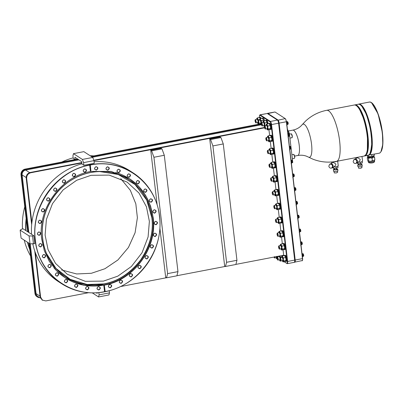 <?xml version="1.0" encoding="UTF-8"?>
<svg xmlns="http://www.w3.org/2000/svg" width="403" height="403" viewBox="0 0 403 403"><rect width="100%" height="100%" fill="white"/><g stroke="black" fill="none" stroke-linecap="round" stroke-linejoin="round"><path stroke-width="0.6" d="M73.472 153.649L82.408 159.432L92.781 157.437L83.844 151.654L73.472 153.649L72.933 155.739L73.24 158.384L74.998 159.523M82.408 159.432L83.572 162.631L93.944 160.636L92.781 157.437M75.139 159.497L74.872 157.241L81.693 161.658L81.975 164.036L83.884 165.275L83.572 162.631M83.884 165.275L94.257 163.28L93.944 160.636M33.827 235.74L34.759 243.674L30.018 243.87L21.082 238.082L20.15 230.153L21.888 229.1L23.188 228.854L33.827 235.74L32.532 235.992L33.464 243.921M32.532 235.992L29.087 235.936L20.15 230.153M30.018 243.87L29.087 235.936M269.285 123.842L268.917 123.55L269.703 123.328A3.093 0.856 79.1 0 1 271.249 126.985A3.093 0.856 79.1 0 1 270.871 129.403L269.919 129.388M269.083 123.449L269.315 123.509C269.919 124.064 270.358 125.262 270.625 127.106C270.781 128.879 270.579 129.665 270.015 129.464M270.68 135.685L270.307 135.398L271.098 135.176A3.093 0.856 79.1 0 1 272.64 138.834A3.093 0.856 79.1 0 1 272.267 141.251L271.315 141.236M270.473 135.297L270.71 135.353C271.315 135.907 271.748 137.111 272.02 138.954C272.176 140.728 271.97 141.513 271.41 141.312M272.181 148.485L271.813 148.198L272.599 147.977A3.093 0.856 79.1 0 1 274.146 151.634A3.093 0.856 79.1 0 1 273.768 154.052L272.816 154.037M271.98 148.097L272.211 148.153C272.816 148.707 273.254 149.911 273.521 151.755C273.677 153.528 273.476 154.314 272.912 154.112M273.798 162.238L273.43 161.951L274.216 161.729A3.093 0.856 79.1 0 1 275.758 165.386A3.093 0.856 79.1 0 1 275.385 167.804L274.433 167.789M273.592 161.845L273.828 161.905C274.433 162.459 274.866 163.658 275.138 165.507C275.294 167.28 275.088 168.061 274.529 167.865M275.42 176.046L275.048 175.753L275.838 175.532A3.093 0.856 79.1 0 1 277.38 179.189A3.093 0.856 79.1 0 1 277.007 181.607L276.055 181.592M275.214 175.653L275.45 175.713C276.055 176.267 276.488 177.466 276.76 179.31C276.916 181.083 276.71 181.869 276.151 181.667M277.037 189.818L276.67 189.526L277.455 189.304A3.093 0.856 79.1 0 1 279.002 192.966A3.093 0.856 79.1 0 1 278.624 195.379L277.672 195.364M276.831 189.425L277.068 189.486C277.672 190.04 278.105 191.239 278.377 193.082C278.533 194.856 278.327 195.641 277.768 195.44M278.654 203.591L278.287 203.298L279.072 203.077A3.093 0.856 79.1 0 1 280.619 206.739A3.093 0.856 79.1 0 1 280.241 209.152L279.289 209.137M278.453 203.198L278.685 203.258C279.289 203.812 279.727 205.011 279.994 206.855C280.15 208.628 279.949 209.414 279.385 209.212M280.276 217.383L279.909 217.096L280.695 216.874A3.093 0.856 79.1 0 1 282.236 220.532A3.093 0.856 79.1 0 1 281.863 222.95L280.911 222.935M280.07 216.99L280.307 217.051C280.911 217.605 281.344 218.804 281.616 220.653C281.773 222.421 281.566 223.207 281.007 223.005M281.893 231.136L281.521 230.848L282.312 230.622A3.093 0.856 79.1 0 1 283.853 234.284A3.093 0.856 79.1 0 1 283.475 236.697L282.528 236.687M281.687 230.743L281.919 230.803C282.523 231.357 282.961 232.556 283.233 234.405C283.385 236.173 283.183 236.959 282.619 236.757M283.395 243.946L283.027 243.659L283.813 243.432A3.093 0.856 79.1 0 1 285.359 247.094A3.093 0.856 79.1 0 1 284.981 249.507L284.029 249.497M283.193 243.553L283.425 243.614C284.029 244.168 284.468 245.367 284.735 247.215C284.891 248.983 284.689 249.769 284.125 249.568M284.79 255.794L284.417 255.502L285.208 255.28A3.093 0.856 79.1 0 1 286.75 258.943A3.093 0.856 79.1 0 1 286.372 261.356L285.425 261.34M284.583 255.401L284.82 255.462C285.42 256.016 285.858 257.215 286.13 259.058C286.281 260.832 286.08 261.618 285.515 261.416M93.844 155.901A65.931 61.261 122.9 0 0 90.146 155.729M94.07 161.729A65.931 61.261 -57.1 0 1 129.922 170.827L133.197 172.947A65.931 61.261 -57.1 0 1 159.598 216.33A65.931 61.261 -57.1 0 1 105.133 291.701L104.241 291.646M73.18 157.855A65.931 61.261 122.9 0 0 61.825 162.056M24.779 206.759A65.931 61.261 122.9 0 0 22.508 228.98M90.222 164.762L90.317 165.018C123.268 157.976 156.349 182.564 159.457 216.416C164.263 249.941 138.289 285.878 105.178 291.535L104.291 285.047L83.683 285.253L65.336 277.914L56.41 270.579L49.297 261.376L44.32 250.706L41.685 239.05C37.373 208.93 60.697 176.64 90.443 171.537L89.693 165.139C56.581 170.796 30.608 206.734 35.414 240.259C38.522 274.105 71.603 298.694 104.553 291.651L104.513 291.822A65.931 61.261 -57.1 0 1 61.538 283.636A65.931 61.261 -57.1 0 1 36.522 217.036A65.931 61.261 -57.1 0 1 89.602 164.882L90.222 164.762A65.931 61.261 -57.1 0 1 133.197 172.947M89.95 164.585L90.932 171.33L90.307 171.451M104.291 285.047L104.861 291.525M267.688 136.733L267.622 136.33L268.005 136.254L269.37 137.826L269.149 139.408L269.723 140.833L268.997 141.393L269.058 141.796L271.018 141.418L271.743 140.864L271.899 138.879L271.743 140.864L271.682 140.461L269.723 140.833M267.416 137.287L267.622 136.33L268.353 135.776L269.149 139.408L268.997 141.393L268.589 141.448L268.967 141.73L268.69 141.508M269.189 149.533L269.128 149.13L269.506 149.055L270.871 150.621L270.655 152.203L271.224 153.634L270.499 154.193L270.564 154.596L272.519 154.218L273.249 153.664L273.4 151.679L273.249 153.664L273.184 153.261L271.224 153.634M268.922 150.087L269.128 149.13L269.854 148.576L270.655 152.203L270.499 154.193L270.091 154.248L270.473 154.53L270.191 154.309M274.045 190.866L273.985 190.458L274.362 190.382L275.728 191.954L275.511 193.536L276.08 194.966L275.355 195.52L275.415 195.923L277.375 195.551L278.1 194.992L278.256 193.007L278.1 194.992L278.04 194.589L276.08 194.966M273.778 191.415L273.985 190.458L274.71 189.904L275.511 193.536L275.355 195.52L274.947 195.581L275.33 195.858L275.048 195.636M278.901 232.183L278.836 231.78L279.219 231.7L280.584 233.272L280.362 234.853L280.936 236.284L280.206 236.838L280.271 237.246L282.231 236.868L282.956 236.309L283.113 234.324L282.956 236.309L282.891 235.906L280.936 236.284M278.629 232.738L278.821 231.801L279.566 231.221L280.362 234.853L280.206 236.838L279.803 236.899L280.181 237.181L279.904 236.954M280.407 244.994L280.342 244.591L280.72 244.51L282.085 246.082L281.868 247.664L282.443 249.094L281.712 249.648L281.778 250.056L283.732 249.679L284.463 249.119L284.619 247.135L284.463 249.119L284.397 248.716L282.443 249.094M280.135 245.548L280.327 244.611L281.067 244.032L281.868 247.664L281.712 249.648L281.304 249.709L281.687 249.991L281.405 249.764M281.798 256.842L281.732 256.439L282.115 256.358L283.48 257.93L283.259 259.512L283.833 260.942L283.102 261.497L283.168 261.905L285.128 261.527L285.853 260.968L286.009 258.983L285.853 260.968L285.787 260.565L283.833 260.942M281.526 257.391L281.717 256.459L282.463 255.88L283.259 259.512L283.102 261.497L282.699 261.557L283.077 261.839L282.8 261.612M109.828 284.357C107.767 285.934 107.903 287.092 110.236 287.828C112.296 286.246 112.16 285.092 109.828 284.357M109.752 284.583A1.496 1.39 122.9 0 0 109.107 287.274A1.496 1.39 122.9 0 0 111.299 286.281A1.496 1.39 122.9 0 0 109.752 284.583M120.709 279.954C118.653 281.531 118.784 282.689 121.117 283.42C123.177 281.843 123.041 280.69 120.709 279.954M120.633 280.176A1.496 1.39 122.9 0 0 119.993 282.871A1.496 1.39 122.9 0 0 122.18 281.873A1.496 1.39 122.9 0 0 120.633 280.176M130.688 273.496C128.633 275.078 128.769 276.231 131.096 276.967C133.156 275.39 133.02 274.231 130.688 273.496M130.612 273.723A1.496 1.39 122.9 0 0 129.973 276.418A1.496 1.39 122.9 0 0 132.159 275.42A1.496 1.39 122.9 0 0 130.612 273.723M139.383 265.239C137.322 266.821 137.458 267.975 139.791 268.71C141.846 267.134 141.715 265.975 139.383 265.239M139.307 265.466A1.496 1.39 122.9 0 0 138.662 268.161A1.496 1.39 122.9 0 0 140.854 267.164A1.496 1.39 122.9 0 0 139.307 265.466M146.455 255.502C144.4 257.079 144.536 258.237 146.863 258.968C148.924 257.391 148.788 256.232 146.455 255.502M146.38 255.724A1.496 1.39 122.9 0 0 145.74 258.419A1.496 1.39 122.9 0 0 147.926 257.421A1.496 1.39 122.9 0 0 146.38 255.724M151.639 244.646C149.578 246.228 149.715 247.382 152.047 248.117C154.102 246.54 153.966 245.382 151.639 244.646M151.563 244.873A1.496 1.39 122.9 0 0 150.918 247.568A1.496 1.39 122.9 0 0 153.11 246.571A1.496 1.39 122.9 0 0 151.563 244.873M154.732 233.1C152.672 234.682 152.808 235.836 155.14 236.571C157.195 234.994 157.059 233.836 154.732 233.1M154.656 233.327A1.496 1.39 122.9 0 0 154.011 236.022A1.496 1.39 122.9 0 0 156.203 235.025A1.496 1.39 122.9 0 0 154.656 233.327M155.613 221.307C153.553 222.884 153.689 224.043 156.021 224.778C158.077 223.197 157.941 222.043 155.613 221.307M155.538 221.534A1.496 1.39 122.9 0 0 154.893 224.224A1.496 1.39 122.9 0 0 157.084 223.227A1.496 1.39 122.9 0 0 155.538 221.534M154.248 209.716C152.193 211.293 152.329 212.452 154.656 213.182C156.717 211.605 156.581 210.452 154.248 209.716M154.173 209.938A1.496 1.39 122.9 0 0 153.533 212.633A1.496 1.39 122.9 0 0 155.724 211.635A1.496 1.39 122.9 0 0 154.173 209.938M150.697 198.77C148.636 200.351 148.772 201.505 151.105 202.241C153.165 200.664 153.029 199.505 150.697 198.77M150.621 198.996A1.496 1.39 122.9 0 0 149.976 201.691A1.496 1.39 122.9 0 0 152.168 200.694A1.496 1.39 122.9 0 0 150.621 198.996M145.09 188.896C143.03 190.478 143.166 191.632 145.498 192.367C147.553 190.79 147.417 189.632 145.09 188.896M145.015 189.123A1.496 1.39 122.9 0 0 144.37 191.818A1.496 1.39 122.9 0 0 146.561 190.821A1.496 1.39 122.9 0 0 145.015 189.123M137.645 180.473C135.584 182.05 135.72 183.209 138.048 183.944C140.108 182.363 139.972 181.209 137.645 180.473M137.569 180.7A1.496 1.39 122.9 0 0 136.924 183.39A1.496 1.39 122.9 0 0 139.116 182.398A1.496 1.39 122.9 0 0 137.569 180.7M128.643 173.819C126.582 175.401 126.718 176.554 129.051 177.29C131.111 175.713 130.975 174.554 128.643 173.819M128.567 174.046A1.496 1.39 122.9 0 0 127.922 176.741A1.496 1.39 122.9 0 0 130.114 175.743A1.496 1.39 122.9 0 0 128.567 174.046M118.437 169.2C116.376 170.776 116.512 171.93 118.845 172.665C120.9 171.089 120.764 169.93 118.437 169.2M118.361 169.421A1.496 1.39 122.9 0 0 117.716 172.116A1.496 1.39 122.9 0 0 119.908 171.119A1.496 1.39 122.9 0 0 118.361 169.421M107.415 166.782C105.354 168.358 105.49 169.512 107.823 170.247C109.878 168.671 109.747 167.512 107.415 166.782M107.339 167.003A1.496 1.39 122.9 0 0 106.694 169.698A1.496 1.39 122.9 0 0 108.886 168.701A1.496 1.39 122.9 0 0 107.339 167.003M96 166.661C93.944 168.237 94.08 169.396 96.408 170.131C98.468 168.55 98.332 167.396 96 166.661M95.924 166.887A1.496 1.39 122.9 0 0 95.284 169.577A1.496 1.39 122.9 0 0 97.476 168.585A1.496 1.39 122.9 0 0 95.924 166.887M84.635 168.847C82.58 170.424 82.711 171.582 85.043 172.313C87.103 170.736 86.967 169.577 84.635 168.847M84.559 169.069A1.496 1.39 122.9 0 0 83.92 171.764A1.496 1.39 122.9 0 0 86.106 170.766A1.496 1.39 122.9 0 0 84.559 169.069M73.754 173.25C71.694 174.826 71.83 175.985 74.162 176.721C76.222 175.139 76.086 173.985 73.754 173.25M73.678 173.476A1.496 1.39 122.9 0 0 73.034 176.166A1.496 1.39 122.9 0 0 75.225 175.169A1.496 1.39 122.9 0 0 73.678 173.476M63.775 179.703C61.714 181.279 61.85 182.438 64.183 183.174C66.238 181.597 66.107 180.438 63.775 179.703M63.699 179.929A1.496 1.39 122.9 0 0 63.054 182.619A1.496 1.39 122.9 0 0 65.246 181.627A1.496 1.39 122.9 0 0 63.699 179.929M55.08 187.959C53.025 189.536 53.161 190.695 55.488 191.43C57.548 189.853 57.412 188.695 55.08 187.959M55.004 188.186A1.496 1.39 122.9 0 0 54.365 190.876A1.496 1.39 122.9 0 0 56.551 189.884A1.496 1.39 122.9 0 0 55.004 188.186M48.007 197.702C45.947 199.278 46.083 200.437 48.415 201.173C50.471 199.591 50.335 198.437 48.007 197.702M47.932 197.928A1.496 1.39 122.9 0 0 47.287 200.618A1.496 1.39 122.9 0 0 49.478 199.626A1.496 1.39 122.9 0 0 47.932 197.928M42.824 208.553C40.768 210.134 40.905 211.288 43.232 212.023C45.292 210.447 45.156 209.288 42.824 208.553M42.748 208.779A1.496 1.39 122.9 0 0 42.108 211.474A1.496 1.39 122.9 0 0 44.295 210.477A1.496 1.39 122.9 0 0 42.748 208.779M39.736 220.098C37.675 221.675 37.811 222.834 40.139 223.569C42.199 221.993 42.063 220.834 39.736 220.098M39.66 220.325A1.496 1.39 122.9 0 0 39.015 223.015A1.496 1.39 122.9 0 0 41.207 222.023A1.496 1.39 122.9 0 0 39.66 220.325M38.849 231.896C36.794 233.473 36.93 234.632 39.257 235.362C41.318 233.785 41.182 232.632 38.849 231.896M38.779 232.118A1.496 1.39 122.9 0 0 38.134 234.813A1.496 1.39 122.9 0 0 40.325 233.816A1.496 1.39 122.9 0 0 38.779 232.118M40.214 243.488C38.154 245.064 38.29 246.223 40.622 246.958C42.678 245.377 42.542 244.223 40.214 243.488M40.139 243.714A1.496 1.39 122.9 0 0 39.494 246.404A1.496 1.39 122.9 0 0 41.685 245.412A1.496 1.39 122.9 0 0 40.139 243.714M43.766 254.429C41.705 256.011 41.841 257.164 44.174 257.9C46.234 256.323 46.098 255.164 43.766 254.429M43.69 254.656A1.496 1.39 122.9 0 0 43.05 257.351A1.496 1.39 122.9 0 0 45.237 256.353A1.496 1.39 122.9 0 0 43.69 254.656M49.373 264.303C47.317 265.884 47.453 267.038 49.781 267.773C51.841 266.197 51.705 265.038 49.373 264.303M49.297 264.529A1.496 1.39 122.9 0 0 48.657 267.224A1.496 1.39 122.9 0 0 50.849 266.227A1.496 1.39 122.9 0 0 49.297 264.529M56.823 272.73C54.763 274.307 54.899 275.466 57.226 276.196C59.286 274.619 59.15 273.466 56.823 272.73M56.747 272.952A1.496 1.39 122.9 0 0 56.103 275.647A1.496 1.39 122.9 0 0 58.294 274.65A1.496 1.39 122.9 0 0 56.747 272.952M65.82 279.38C63.76 280.962 63.896 282.115 66.228 282.851C68.288 281.274 68.152 280.115 65.82 279.38M65.744 279.606A1.496 1.39 122.9 0 0 65.1 282.296A1.496 1.39 122.9 0 0 67.291 281.304A1.496 1.39 122.9 0 0 65.744 279.606M76.026 284.004C73.971 285.581 74.107 286.74 76.434 287.475C78.494 285.898 78.358 284.74 76.026 284.004M75.95 284.231A1.496 1.39 122.9 0 0 75.311 286.921A1.496 1.39 122.9 0 0 77.497 285.929A1.496 1.39 122.9 0 0 75.95 284.231M87.048 286.422C84.993 287.999 85.129 289.158 87.456 289.893C89.516 288.311 89.38 287.158 87.048 286.422M86.972 286.649A1.496 1.39 122.9 0 0 86.333 289.339A1.496 1.39 122.9 0 0 88.519 288.346A1.496 1.39 122.9 0 0 86.972 286.649M98.463 286.543C96.403 288.12 96.539 289.278 98.871 290.009C100.926 288.432 100.79 287.279 98.463 286.543M98.387 286.765A1.496 1.39 122.9 0 0 97.743 289.46A1.496 1.39 122.9 0 0 99.934 288.462A1.496 1.39 122.9 0 0 98.387 286.765M261.592 122.88L262.222 124.618L261.93 125.756C261.22 124.411 261.104 123.449 261.592 122.88L261.774 122.628L262.499 124.623L262.126 125.902M261.643 122.593L263.587 122.275L264.313 124.27L263.975 125.58M262.162 125.927L264.096 125.615M277.068 258.252L276.826 258.489L276.982 256.489L277.148 257.164L277.541 256.867L278.266 258.862L277.894 260.142M279.873 259.849L277.682 259.985C276.987 258.645 276.876 257.688 277.36 257.119L277.994 258.857L277.697 259.995M258.111 120.487L258.363 120.416L259.089 122.411L258.751 123.721L258.504 123.535L257.885 121.807L258.182 120.668L258.812 122.411L258.519 123.545M258.232 120.386L260.177 120.069L260.902 122.064L260.565 123.368M260.696 123.404L258.751 123.721M274.856 256.651L274.519 257.96L273.884 257.084M276.675 256.303L276.337 257.608M276.463 257.643L274.519 257.96M265.844 120.87L266.685 121.414L266.801 122.512L264.842 122.89L264.655 125.781L264.907 125.711L265.637 127.706L265.26 128.985M264.781 125.681L266.726 125.363L267.451 127.358L267.113 128.663M267.239 128.698L265.295 129.01M266.116 137.811L266.751 139.549L266.459 140.687C265.743 139.342 265.632 138.385 266.116 137.811L266.302 137.559L267.028 139.554L266.655 140.833M267.98 137.181L268.841 139.206L268.504 140.511M268.635 140.546L266.69 140.859M267.552 150.43L267.804 150.359L268.529 152.354L268.156 153.634M267.673 150.324L269.617 150.012L270.348 152.007L270.005 153.311M270.136 153.347L268.191 153.659M269.239 164.364L269.421 164.112L270.146 166.107L269.809 167.411L269.577 167.24C268.866 165.895 268.751 164.933 269.239 164.364L269.869 166.101L269.577 167.24M269.29 164.076L271.234 163.764L271.96 165.759L271.622 167.064M271.753 167.094L269.809 167.411M270.861 178.166L271.491 179.904L271.199 181.043C270.489 179.698 270.373 178.741 270.861 178.166L271.043 177.914L271.768 179.909L271.395 181.189M272.72 177.537L273.582 179.562L273.244 180.866M271.431 181.214L273.365 180.902M272.478 191.939L273.108 193.682L272.816 194.815C272.106 193.47 271.99 192.513 272.478 191.939L272.66 191.687L273.385 193.682L273.012 194.961M272.529 191.657L274.473 191.339L275.199 193.334L274.861 194.639M273.048 194.992L274.982 194.674M274.025 205.53L274.277 205.465L275.002 207.454L274.629 208.734M274.146 205.429L276.09 205.112L276.821 207.107L276.478 208.411M276.609 208.447L274.665 208.764M275.647 219.323L275.899 219.257L276.624 221.252L276.251 222.532M277.576 218.874L278.438 220.904L278.1 222.209M276.287 222.557L278.221 222.244M277.259 233.075L277.516 233.01L278.241 235.004L277.863 236.284M277.385 232.974L279.329 232.657L280.055 234.652L279.717 235.962M277.904 236.309L279.838 235.997M278.836 246.072L279.017 245.82L279.742 247.815L279.405 249.119L279.173 248.948C278.463 247.598 278.352 246.641 278.836 246.072L279.47 247.81L279.173 248.948M280.695 245.437L281.561 247.462L281.223 248.772M281.349 248.802L279.405 249.119M280.156 257.734L280.412 257.668L281.138 259.663L280.76 260.942M280.281 257.633L282.226 257.316L282.951 259.31L282.614 260.62M280.8 260.968L282.735 260.65M255.311 119.867L255.945 121.61L255.653 122.749L255.018 121.006L255.094 119.923L255.497 119.615L256.222 121.61L255.86 122.9M257.991 122.411L255.885 122.92M274.584 256.646L274.272 257.774M265.063 128.839C264.353 127.494 264.242 126.537 264.726 125.963L265.36 127.701L265.28 129M267.96 153.488C267.249 152.143 267.139 151.18 267.622 150.611L268.257 152.349L268.176 153.649M274.433 208.593C273.723 207.243 273.612 206.286 274.095 205.711L274.73 207.454L274.65 208.749M276.055 222.385C275.345 221.04 275.229 220.078 275.717 219.509L276.347 221.247L276.267 222.547M277.667 236.138C276.957 234.788 276.846 233.831 277.329 233.261L277.964 234.999L277.884 236.294M280.564 260.796C279.853 259.446 279.742 258.489 280.226 257.92L280.861 259.658L280.78 260.953M286.639 125.252C287.017 125.383 287.148 124.859 287.047 123.681L286.533 121.777L287.42 121.615L287.893 122.25L286.795 122.462M288.029 137.101C288.407 137.232 288.543 136.708 288.437 135.529L287.923 133.625L288.815 133.458L289.283 134.098L288.185 134.305M289.535 149.901C289.908 150.032 290.044 149.508 289.943 148.329L289.43 146.425M291.152 163.648C291.525 163.784 291.661 163.26 291.555 162.082L291.047 160.177M292.774 177.456C293.147 177.587 293.283 177.068 293.177 175.884L292.669 173.98M294.392 191.229C294.764 191.36 294.9 190.841 294.795 189.657L294.286 187.753L295.172 187.591L295.641 188.226L294.543 188.438M296.009 205.001C296.381 205.137 296.517 204.613 296.417 203.429L295.903 201.525L296.789 201.364L297.263 201.999L296.165 202.21M297.631 218.794C298.003 218.93 298.139 218.406 298.034 217.227L297.525 215.318L298.411 215.157L298.88 215.791L297.782 216.003M299.243 232.546C299.62 232.682 299.756 232.158 299.651 230.979L299.137 229.07M300.749 245.356C301.122 245.492 301.258 244.969 301.157 243.79L300.643 241.881M302.139 257.205C302.517 257.341 302.653 256.817 302.547 255.638L302.033 253.729M289.616 135.489L292.543 160.374L292.195 161.019L292.543 160.374M292.351 158.777L294.573 158.117M294.205 158.349C294.583 158.485 294.719 157.961 294.613 156.782L293.742 154.384L291.873 154.671M292.069 156.369L292.266 158.031M289.938 138.204L292.16 137.549M291.792 137.781C292.165 137.912 292.301 137.393 292.195 136.209L291.324 133.811L289.455 134.103M46.486 253.492L55.967 268.428L70.268 279.355L87.144 284.493L103.788 283.908C117.762 281.41 129.993 273.501 140.486 260.172C149.916 246.062 153.704 231.911 151.85 217.716L146.702 200.064L135.04 184.524L118.22 174.489L99.571 171.552M61.644 269.965L76.686 273.964L91.375 273.284L104.936 268.73L117.908 259.97L128.441 247.467L135.086 232.733L137.388 217.746L135.826 203.832L130.35 190.337L120.764 178.64M103.46 281.103L85.32 281.319L67.387 274.332L55.538 263.421L48.043 249.628L45.111 235.06L46.395 219.459L52.481 203.636L63.095 189.934L76.671 180.272L91.033 175.32L109.173 175.104L127.101 182.091L138.949 193.002L146.445 206.794L149.377 221.363L148.092 236.964L142.012 252.787L131.393 266.489L117.817 276.151L103.46 281.103M294.392 158.097C294.986 157.397 294.85 156.213 293.973 154.556L293.742 154.384M291.974 137.529C292.573 136.824 292.432 135.645 291.555 133.987L291.324 133.811M333.971 161.764L335.875 161.472M358.972 157.034L360.151 156.812M337.351 161.19L335.538 161.789L332.369 161.946M329.75 164.283L330.475 164.127C331.629 164.263 332.334 164.953 332.591 166.192L331.805 167.97L330.954 168.197C329.8 168.061 329.095 167.371 328.838 166.132L329.619 164.348L333.231 162.359L335.79 163.95L335.865 164.61L334.707 166.338L331.82 167.965M333.654 166.973L336.122 166.761C337.835 166.384 338.49 165.991 338.082 165.578M361.672 156.515L357.451 157.331M353.96 159.669L357.557 157.684L360.111 159.276L360.191 159.936L359.028 161.663L356.146 163.291M357.975 162.298L360.443 162.087C362.161 161.709 362.811 161.316 362.403 160.903M330.062 163.971L330.954 163.734C332.163 163.88 332.903 164.6 333.17 165.895L332.349 167.759M354.383 159.296L355.28 159.059C356.484 159.205 357.224 159.926 357.491 161.22L356.67 163.084M369.944 153.644L371.773 146.485L371.385 134.874C369.944 121.746 364.735 107.43 360.519 105.017M334.349 168.383L334.545 169.668L335.88 169.688L336.611 169.346L336.47 168.172M358.675 163.709L358.866 164.993L360.206 165.013L360.932 164.671L360.796 163.497M329.866 164.202L330.722 163.976C331.87 164.122 332.576 164.812 332.838 166.041L331.926 167.895M355.275 163.522C354.121 163.386 353.416 162.696 353.159 161.457L353.945 159.674L354.796 159.452C355.95 159.588 356.655 160.278 356.912 161.517L356.131 163.296L355.275 163.522M354.071 159.608L355.043 159.301C356.192 159.447 356.897 160.137 357.159 161.366L356.247 163.22M380.986 151.604L382.805 144.405L382.412 132.783L378.064 113.883L371.621 102.876M336.555 168.877L337.734 169.215L337.916 170.751M337.628 169.074C337.916 169.366 337.452 169.648 336.233 169.915L333.372 169.728M333.367 169.728L333.659 171.406L336.414 171.446C337.633 171.179 338.097 170.897 337.805 170.61M360.876 164.202L362.055 164.54L362.237 166.076M361.949 164.399C362.242 164.691 361.773 164.973 360.554 165.24L357.693 165.054L357.869 166.59L360.735 166.771C361.954 166.504 362.418 166.222 362.131 165.935M367.027 155.487L367.687 156.535L371.752 156.601L373.148 156.218L374.327 155.251L374.201 154.168M367.687 156.535L370.085 156.807L371.848 156.218L371.974 154.591M334.052 171.537L334.283 172.907L336.455 172.942L337.553 172.277M358.373 166.862L358.605 168.232L360.776 168.268L361.874 167.603M368.065 156.686L368.135 157.271L371.717 157.502L373.591 156.631L373.521 156.047M373.541 156.213L373.924 156.364L373.264 157.22L370.206 157.81L367.803 157.543L367.722 157.12L367.279 157.649L367.576 160.172L368.211 161.034L370.614 161.301A3.244 0.796 -6.7 0 0 372.281 161.094A3.244 0.796 -6.7 0 0 373.672 160.711A3.244 0.796 -6.7 0 0 374.412 160.278L374.855 159.749L374.558 157.225L373.954 156.389M29.066 243.251L34.96 293.424A4.922 4.574 122.9 0 0 36.93 296.663L37.393 296.961A4.922 4.574 -57.1 0 1 35.419 293.722L29.525 243.553M77.618 159.019L25.107 169.114A4.922 4.574 122.9 0 0 21.016 174.746L27.716 231.785M260.323 123.902L91.194 156.409M28.18 232.083L21.48 175.043A4.922 4.574 -57.1 0 1 25.57 169.411L78.081 159.316M91.652 156.707L260.575 124.24M284.186 261.708L286.745 263.366A2.418 0.665 -100.9 0 0 287.223 261.522L271.143 124.643A2.418 0.665 -100.9 0 0 270.116 121.827L259.92 115.228A2.418 0.665 -100.9 0 0 259.567 115.313A2.418 0.665 -100.9 0 0 259.441 117.066L259.492 117.459M268.937 129.706L269.622 135.529M270.332 141.554L271.128 148.329M271.834 154.349L272.74 162.082M273.451 168.101L274.362 175.884M275.073 181.909L275.979 189.657M276.69 195.682L277.602 203.434M278.307 209.454L279.219 217.227M279.929 223.247L280.836 230.979M281.541 236.999L282.342 243.79M283.047 249.81L283.682 255.2L235.886 264.388M266.151 120.754L265.784 120.467L266.569 120.24A3.093 0.856 79.1 0 1 268.091 123.711M283.128 255.306A3.093 0.856 79.1 0 1 283.304 255.719M262.741 118.547L262.373 118.255L263.159 118.034A3.093 0.856 79.1 0 1 264.539 120.704M259.875 117.747L259.502 117.454L260.293 117.233A3.093 0.856 79.1 0 1 261.255 118.472M39.731 297.651A4.922 4.574 -57.1 0 1 37.393 296.961M29.681 248.485A65.714 61.055 -57.1 0 1 27.837 242.46M26.034 230.692A65.714 61.055 -57.1 0 1 26.296 219.685M26.155 218.476A65.931 61.261 122.9 0 0 25.747 230.506M27.51 242.243A65.931 61.261 122.9 0 0 29.807 249.583M144.37 146.188L154.737 144.198M203.339 134.854L213.711 132.859M40.527 298.165L37.766 296.381A4.232 3.929 -57.1 0 1 36.074 293.596L30.23 243.875M28.9 232.551L22.13 174.917A4.232 3.929 -57.1 0 1 25.646 170.076L78.892 159.845M92.463 157.235L261.436 124.759M284.145 261.713L287.092 263.622C287.591 263.804 287.772 263.104 287.636 261.532L271.557 124.648C271.315 123.006 270.927 121.943 270.393 121.449L260.192 114.85L259.567 115.313M286.745 263.366L287.304 263.678L294.356 262.323L294.774 261.799M225.378 266.408L176.912 275.723M166.404 277.743L120.583 286.548M88.564 292.704L45.806 300.92L42.114 300.018L40.139 296.779L34.769 251.059M81.844 162.943L30.749 172.766C27.983 173.602 26.618 175.481 26.658 178.398L31.867 222.743M35.404 252.837L40.602 297.076L42.572 300.316M264.57 127.822L93.939 160.621M157.15 204.815L150.747 150.324L161.119 148.329L161.976 148.878L164.298 155.276L177.97 271.637L176.887 275.818L166.515 277.813L165.663 277.264L159.905 228.254M224.637 265.925L209.721 138.985L220.093 136.995L220.95 137.544L223.272 143.936L236.944 260.298L235.861 264.484L225.489 266.479L224.637 265.925M264.484 127.454L93.808 160.258M81.799 162.565L30.29 172.469C27.5 173.29 26.135 175.169 26.2 178.101L31.671 224.683M265.945 120.361L266.182 120.421C266.786 120.976 267.219 122.174 267.491 124.023M282.503 255.426L282.679 255.84M262.534 118.155L263.915 120.824M259.668 117.354L260.635 118.593M24.235 240.123A65.931 61.261 122.9 0 0 30.552 255.92M294.145 262.267C294.643 262.444 294.825 261.749 294.689 260.177L278.609 123.293C278.367 121.651 277.979 120.588 277.445 120.094L267.244 113.495L259.985 114.795M277.793 120.351L278.816 123.167L294.895 260.051C295.016 261.431 294.86 262.046 294.422 261.89M61.538 283.636L58.264 281.516A65.931 61.261 -57.1 0 1 32.809 243.911M31.525 234.249A65.931 61.261 -57.1 0 1 81.945 163.789M150.747 150.324L151.604 150.873L161.976 148.878M166.515 277.813L167.598 273.627L153.931 157.266L151.604 150.873M209.721 138.985L210.578 139.539L220.95 137.544M225.489 266.479L226.572 262.293L212.905 145.931L210.578 139.539M262.434 118.663L263.275 119.207L263.814 120.85L265.784 120.467L266.685 121.414L267.37 123.943L266.801 122.512M282.352 255.457L282.553 255.865L282.342 255.457M268.982 123.953L269.824 124.497L270.509 127.031L270.353 129.015L269.627 129.575L267.668 129.947L267.3 129.66M270.373 135.801L271.214 136.345L271.899 138.879L271.325 137.448L269.37 137.826M271.874 148.601L272.715 149.145L273.4 151.679L272.831 150.248L270.871 150.621M273.491 162.354L274.332 162.898L275.017 165.426L274.861 167.416L274.136 167.97L272.176 168.348L271.808 168.056M275.113 176.156L275.954 176.705L276.639 179.234L276.483 181.219L275.758 181.778L273.798 182.151L273.43 181.864M276.73 189.934L277.571 190.478L278.256 193.007L277.687 191.576L275.728 191.954M278.347 203.706L279.188 204.25L279.873 206.779L279.722 208.764L278.992 209.323L277.037 209.696L276.665 209.409M279.969 217.499L280.81 218.043L281.495 220.572L281.339 222.562L280.614 223.116L278.654 223.494L278.287 223.202M281.586 231.251L282.427 231.796L283.113 234.324L282.538 232.894L280.584 233.272M283.092 244.062L283.929 244.606L284.619 247.135L284.044 245.704L282.085 246.082M284.483 255.91L285.324 256.454L286.009 258.983L285.435 257.552L283.48 257.93M259.567 117.862L260.504 118.613M177.97 271.637L167.598 273.627M164.298 155.276L153.931 157.266M236.944 260.298L226.572 262.293M223.272 143.936L212.905 145.931M259.749 119.595L259.688 119.187L260.414 118.633L262.373 118.255L263.275 119.207L263.723 120.9M266.297 124.89L266.232 124.482L266.957 123.928L268.917 123.55L269.824 124.497L270.509 127.031L270.353 129.015L270.287 128.612L268.333 128.985L267.602 129.544L267.668 129.947M268.353 135.776L270.307 135.398L271.214 136.345L271.325 137.448M269.854 148.576L271.813 148.198L272.715 149.145L272.831 150.248M270.806 163.286L270.745 162.883L271.471 162.323L273.43 161.951L274.332 162.898L275.017 165.426L274.861 167.416L274.801 167.008L272.841 167.386L272.116 167.945L272.176 168.348M272.428 177.093L272.363 176.685L273.093 176.131L275.048 175.753L275.954 176.705L276.639 179.234L276.483 181.219L276.423 180.816L274.463 181.189L273.738 181.748L273.798 182.151M274.71 189.904L276.67 189.526L277.571 190.478L277.687 191.576M275.662 204.638L275.602 204.235L276.327 203.676L278.287 203.298L279.188 204.25L279.873 206.779L279.737 208.744L279.657 208.361L277.697 208.739L276.972 209.293L277.037 209.696M277.284 218.431L277.224 218.028L277.949 217.469L279.909 217.096L280.81 218.043L281.495 220.572L281.339 222.562L281.279 222.154L279.319 222.532L278.594 223.086L278.654 223.494M279.566 231.221L281.521 230.848L282.427 231.796L282.538 232.894M281.067 244.032L283.027 243.659L283.929 244.606L284.044 245.704M282.463 255.88L284.417 255.502L285.324 256.454L285.435 257.552M256.882 118.794L256.817 118.386L257.547 117.832L259.502 117.454L260.494 118.618M294.578 262.111L294.432 261.995C294.885 262.146 295.051 261.507 294.931 260.071L278.851 123.187L277.783 120.245L267.401 113.596M90.932 171.33L90.317 165.018M89.693 165.139L89.602 164.882M104.553 291.651L103.803 285.253M263.159 121.802L263.099 121.399L263.824 120.84L265.194 125.902M262.892 122.356L263.099 121.399L264.842 122.89M280.367 260.555L280.302 261.104L280.856 260.993M280.302 261.104L279.934 260.812M281.566 256.948L280.609 257.129L280.473 257.598M279.627 255.981L280.609 257.129M261.295 124.013L261.119 124.653L261.401 124.603M261.119 124.653L260.751 124.366M263.391 120.306L261.431 120.683L261.376 122.925M260.414 118.633L260.524 119.731L261.431 120.683M276.891 258.892L276.418 258.55L277.168 258.842M276.801 258.827L276.523 258.605M269.934 125.6L267.98 125.978L267.758 127.56L268.333 128.985M266.957 123.928L267.073 125.026L267.98 125.978M274.448 164.001L272.488 164.374L272.272 165.955L272.841 167.386M271.471 162.323L271.582 163.427L272.488 164.374M276.065 177.804L274.111 178.181L273.889 179.763L274.463 181.189M273.093 176.131L273.204 177.229L274.111 178.181M279.304 205.349L277.345 205.726L277.128 207.308L277.697 208.739M276.327 203.676L276.443 204.779L277.345 205.726M280.926 219.146L278.967 219.519L278.75 221.101L279.319 222.532M277.949 217.469L278.06 218.572L278.967 219.519M258.318 123.308L258.252 123.852L258.812 123.746M258.252 123.852L257.885 123.565M259.517 119.696L258.565 119.882L258.429 120.346M257.547 117.832L257.658 118.935L258.565 119.882M302.396 260.524L294.664 262.167C295.162 262.348 295.344 261.648 295.208 260.076L279.128 123.192C278.886 121.555 278.498 120.487 277.964 119.993L267.763 113.394L267.33 113.55M104.427 285.133C134.174 280.035 157.497 247.739 153.185 217.62L150.551 205.963L145.574 195.294L138.461 186.09L129.534 178.756L111.188 171.416L91.068 171.416M264.469 126.456L263.537 125.721M280.332 260.494L279.833 260.756L280.211 261.038M280.236 260.696L279.309 259.96M279.601 255.986L280.211 257.668M278.659 256.595L278.695 256.157M259.482 120.144L259.688 119.187L260.524 119.731L261.215 122.265L261.058 124.25L260.65 124.31L261.028 124.587M261.058 124.25L260.126 123.514M276.826 258.489L275.894 257.754M266.025 125.439L266.232 124.482L267.073 125.026L267.758 127.56L267.602 129.544L267.199 129.6L267.577 129.882M267.602 129.544L266.675 128.804M268.997 141.393L268.066 140.652M270.499 154.193L269.567 153.452M270.539 163.84L270.745 162.883L271.582 163.427L272.272 165.955L272.116 167.945L271.708 168.001L272.085 168.283M272.116 167.945L271.184 167.205M272.156 177.642L272.363 176.685L273.204 177.229L273.889 179.763L273.738 181.748L273.33 181.808L273.708 182.085M273.738 181.748L272.806 181.012M275.355 195.52L274.423 194.785M275.395 205.187L275.602 204.235L276.443 204.779L277.128 207.308L276.972 209.293L276.564 209.353L276.947 209.631M276.972 209.293L276.04 208.558M277.017 218.985L277.224 218.028L278.06 218.572L278.75 221.101L278.594 223.086L278.186 223.146L278.564 223.428M278.594 223.086L277.662 222.35M280.206 236.838L279.279 236.103M281.712 249.648L280.78 248.913M283.102 261.497L282.176 260.761M258.288 123.247L257.784 123.509L258.162 123.786M258.192 123.449L257.26 122.714M256.61 119.343L256.817 118.386L257.658 118.935L258.162 120.421M301.928 260.771C302.426 260.953 302.603 260.252 302.467 258.681L286.387 121.797C286.145 120.159 285.762 119.092 285.223 118.598L275.027 111.999L267.557 113.339M285.455 118.769L286.528 121.711L302.608 258.595C302.734 260.046 302.567 260.686 302.109 260.519M277.415 256.832L279.36 256.515L279.999 257.991M257.174 119.238L257.95 120.744M287.873 133.171L288.901 132.975L289.379 133.458L289.525 134.703M290.618 144.012L291.031 147.503M291.122 148.289L291.304 149.82M289.656 135.801L289.848 137.463M287.399 129.161L289.379 133.458M287.077 124.598L288.12 124.2L287.087 124.401M288.472 136.446L289.515 136.048L288.477 136.244M289.974 149.246L291.016 148.848L289.984 149.045M291.591 162.998L292.633 162.6L291.596 162.797M293.213 176.801L294.255 176.403L293.218 176.605M294.83 190.574L295.873 190.176L294.835 190.377M296.447 204.346L297.49 203.948L296.457 204.15M298.069 218.144L299.112 217.746L298.074 217.942M299.681 231.896L300.729 231.498L299.691 231.695M301.187 244.707L302.23 244.309L301.197 244.505M302.577 256.55L303.625 256.152L302.588 256.353M286.619 121.963L287.651 121.761L288.155 122.93L288.12 124.2L288.165 123.656L287.067 123.867M288.009 133.806L289.042 133.61L289.545 134.773L289.515 136.048L289.555 135.504L288.457 135.715M291.127 148.233L290.548 146.41L291.087 148.732L291.062 148.304L289.959 148.516M292.739 161.986L292.16 160.162L292.704 162.485L292.674 162.056L291.576 162.268M294.361 175.789L293.782 173.965L294.326 176.292L294.296 175.859L293.198 176.071M294.366 187.939L295.404 187.738L295.903 188.906L295.873 190.176L295.913 189.632L294.815 189.843M295.983 201.712L297.021 201.51L297.52 202.679L297.49 203.948L297.535 203.404L296.432 203.616M297.605 215.504L298.638 215.308L299.142 216.471L299.112 217.746L299.152 217.202L298.054 217.413M300.834 230.884L300.255 229.06L300.794 231.382L300.769 230.954L299.671 231.161M302.341 243.694L301.761 241.871L302.3 244.193L302.275 243.765L301.172 243.971M303.731 255.537L303.152 253.714L303.691 256.041L303.666 255.608L302.567 255.819M288.231 123.585L288.08 122.94L286.966 123.157M289.621 135.433L289.47 134.788L288.357 135.005M291.047 147.574L289.858 147.805M292.664 161.326L291.475 161.558M294.286 175.134L293.097 175.36M295.983 189.561L295.832 188.916L294.714 189.133M297.6 203.334L297.449 202.694L296.331 202.905M299.217 217.131L299.071 216.487L297.953 216.698M300.759 230.224L299.57 230.451M302.265 243.034L301.071 243.261M303.655 254.882L302.467 255.109M288.155 122.93L287.979 122.29M289.545 134.773L289.374 134.139M290.875 146.939L289.692 147.105M289.51 146.606L290.548 146.41L289.435 146.43M292.502 160.726L291.304 160.857M291.127 160.359L292.16 160.162L291.047 160.182M294.114 174.494L292.926 174.665M292.749 174.167L293.782 173.965L292.669 173.985M295.903 188.906L295.731 188.266M297.52 202.679L297.349 202.039M299.142 216.471L298.971 215.832M300.583 229.584L299.399 229.755M299.222 229.257L300.255 229.06L299.142 229.08M302.089 242.394L300.905 242.566M300.729 242.067L301.761 241.871L300.648 241.891M303.479 254.243L302.295 254.414M302.119 253.915L303.152 253.714L302.038 253.739M367.46 135.599C366.025 122.527 360.841 108.276 356.64 105.868M337.855 166.212L338.011 167.572L336.198 168.278L336.021 166.782M333.382 167.139L333.533 168.434L336.198 168.278M332.646 167.583L333.533 168.434M362.176 161.538L362.332 162.898L360.519 163.603L360.342 162.107M357.703 162.464L357.854 163.759L360.519 163.603M356.967 162.908L357.854 163.759M333.477 169.87C333.185 169.577 333.649 169.3 334.868 169.033M357.799 165.195C357.506 164.903 357.97 164.626 359.194 164.359M371.228 154.737L371.697 154.908M368.211 156.429L368.075 155.286M371.848 156.218L373.148 156.218L373.803 155.362M373.883 155.785L374.327 155.251M367.279 157.649L368.463 156.681M367.803 157.543L368.443 158.399L370.206 157.81L372.08 158.188L373.264 157.22L374.558 157.225M368.176 161.004A3.244 0.796 -6.7 0 0 368.181 161.009L368.211 161.034A3.244 0.796 -6.7 0 0 370.614 161.301L372.377 160.711L372.08 158.188M368.735 160.923L368.443 158.399M372.377 160.711L373.672 160.711L374.855 159.749M98.564 296.951L99.108 294.86L109.475 292.865L108.936 294.956L98.564 296.951L92.262 292.87M109.475 292.865L109.228 290.749M99.108 294.86L98.841 292.613M97.093 292.754L97.163 293.359L96.302 292.8M326.662 110.321L354.212 105.022A25.988 7.173 -100.9 0 1 367.183 135.766A25.988 7.173 -100.9 0 1 364.02 156.067L336.47 161.361A25.988 7.173 -100.9 0 0 339.633 141.06A25.988 7.173 -100.9 0 0 326.662 110.321C318.602 111.918 311.579 115.5 305.6 121.071L302.174 124.713A16.891 4.665 79.1 0 1 311.534 144.093A16.891 4.665 79.1 0 1 308.391 157.069L306.754 156.309C303.948 155.2 300.925 154.933 297.676 155.503A12.911 3.567 -100.9 0 0 299.243 145.418A12.911 3.567 -100.9 0 0 292.8 130.144C296.029 129.469 298.739 128.099 300.93 126.028L302.174 124.713M287.223 261.522L294.895 260.051M65.271 277.874A59.065 54.879 122.9 0 0 103.919 285.067A59.065 54.879 122.9 0 0 151.694 238.511A59.065 54.879 122.9 0 0 129.469 178.71M90.942 171.34A58.989 54.808 122.9 0 0 90.554 171.411A58.989 54.808 122.9 0 0 90.433 171.436M53.906 267.809A58.989 54.808 122.9 0 0 103.893 284.986A58.989 54.808 122.9 0 0 152.974 230.556A58.989 54.808 122.9 0 0 115.651 172.474M90.781 172.454A57.982 53.876 -57.1 0 1 152.067 217.756A57.982 53.876 -57.1 0 1 103.893 284.09A57.982 53.876 -57.1 0 1 42.607 238.793A57.982 53.876 -57.1 0 1 90.781 172.454M65.85 276.876C51.322 266.947 43.479 252.787 42.32 234.4C40.537 205.928 63.044 177.184 90.776 172.514A57.911 53.806 -57.1 0 1 128.794 179.652A57.911 53.806 -57.1 0 1 150.732 238.289A57.911 53.806 -57.1 0 1 103.873 284.009A57.911 53.806 -57.1 0 1 65.85 276.876A57.911 53.806 -57.1 0 1 43.912 218.24A57.911 53.806 -57.1 0 1 90.776 172.514C104.614 170.026 117.283 172.403 128.794 179.652M65.82 276.856A57.911 53.806 122.9 0 0 103.813 283.969A57.911 53.806 122.9 0 0 150.667 238.264A57.911 53.806 122.9 0 0 128.764 179.632M364.383 155.966L364.75 155.926A25.988 7.173 -100.9 0 0 367.909 135.625A25.988 7.173 -100.9 0 0 354.937 104.886L358.207 104.256C363.058 102.956 369.637 119.308 371.4 134.894C373.294 147.73 370.045 156.258 368.015 155.296A25.988 7.173 -100.9 0 0 371.178 135A25.988 7.173 -100.9 0 0 358.207 104.256M359.179 108.488L364.247 120.044L367.496 135.62L367.35 151.014M368.115 155.276A26.044 7.189 -100.9 0 0 368.594 155.241A26.044 7.189 -100.9 0 0 371.762 134.899A26.044 7.189 -100.9 0 0 360.735 104.599A26.044 7.189 -100.9 0 0 358.766 104.095L358.282 104.241M382.24 132.889A26.044 7.189 -100.9 0 0 369.239 102.08C374.019 100.755 380.674 117.162 382.427 132.799C383.354 141.161 383.021 147.206 381.434 150.944C379.681 153.775 379.671 152.818 379.072 153.231A26.044 7.189 -100.9 0 0 382.24 132.889M368.065 160.903L368.161 161.744A3.244 0.796 -6.7 0 0 368.322 161.951A3.244 0.796 -6.7 0 0 372.387 162.016A3.244 0.796 -6.7 0 0 374.599 160.983L374.503 160.167M25.107 169.114L25.57 169.411M35.419 293.722L34.96 293.424M21.48 175.043L21.016 174.746M259.92 115.228L260.192 114.85L267.244 113.495M270.116 121.827L270.393 121.449L277.445 120.094M271.143 124.643L278.816 123.167M30.29 172.469L30.749 172.766M29.615 172.645L25.646 170.076M22.13 174.917L26.165 177.527M40.068 296.185L36.074 293.596M40.602 297.076L40.139 296.779M26.658 178.398L26.2 178.101M267.582 113.646L275.027 111.999M277.783 120.245L285.223 118.598M278.851 123.187L286.528 121.711M294.931 260.071L302.608 258.595M288.901 132.975A19.228 5.31 -100.9 0 0 287.48 129.847M361.572 105.798L366.513 114.507L370.407 128.381L371.934 142.702L370.569 152.626M294.648 156.082L297.676 155.503M364.02 156.067C368.554 153.951 368.347 145.78 367.481 135.625C365.692 120.079 359.234 103.767 354.212 105.022M337.684 161.129L338.233 165.779M362.01 156.455L362.554 161.104M364.75 155.926L368.015 155.296M358.766 104.095L369.239 102.08M337.487 171.134L337.638 172.393M361.813 166.459L361.959 167.719M368.161 161.744L368.76 162.676C370.871 163.411 374.845 162.978 374.599 160.983M266.171 137.529L267.985 137.176M270.912 177.884L272.725 177.532M275.768 219.222L277.581 218.874M278.891 245.785L280.705 245.437M255.366 119.585L257.179 119.238M288.357 130.995L292.8 130.144M336.47 161.361C328.395 162.862 320.546 162.137 312.924 159.18L308.391 157.069M331.563 162.011L331.674 162.993M355.914 157.623L356 158.319M354.585 104.982L354.937 104.886M367.753 155.246L379.072 153.231"/></g></svg>
